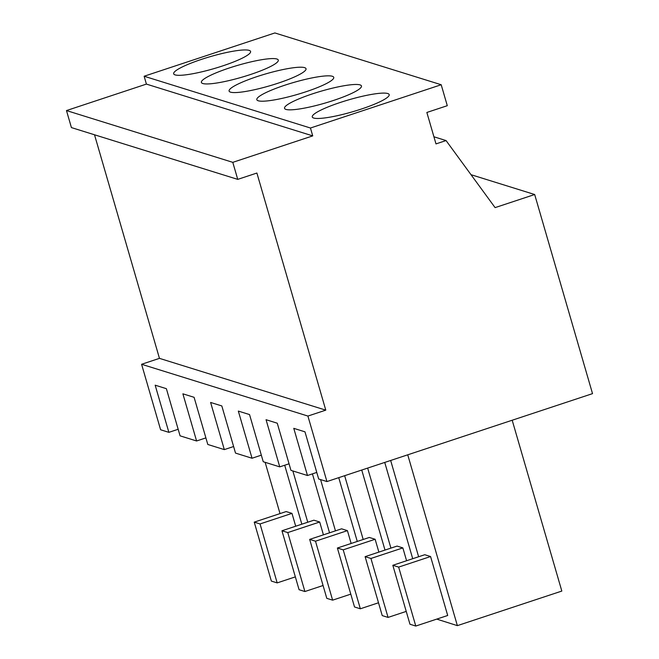 <?xml version="1.0" encoding="UTF-8"?>
<svg xmlns="http://www.w3.org/2000/svg" width="659" height="659" viewBox="0 0 659 659"><rect width="100%" height="100%" fill="white"/><g stroke="black" fill="none" stroke-linecap="round" stroke-linejoin="round"><path stroke-width="0.99" d="M435.986 143.901L426.859 112.458L447.288 105.695L441.201 84.739L310.455 128.019L312.737 135.886L232.792 162.345L237.742 179.38L256.895 173.037L325.785 410.145L307.91 416.06L326.938 481.564L592.523 393.637L534.68 194.52L495.09 207.618L446.061 140.565L435.986 143.901M433.927 136.784L446.061 140.565M326.938 481.564L318.676 478.994L304.977 431.834L293.774 428.342L307.473 475.501L290.957 470.361L277.258 423.202L266.055 419.709L279.754 466.869L263.238 461.728L249.539 414.569L238.327 411.084L252.035 458.244L235.518 453.095L221.819 405.936L210.608 402.451L224.315 449.611L216.053 447.041L207.799 444.471L194.092 397.311L182.889 393.818L196.588 440.978L180.08 435.838L166.373 388.678L155.17 385.185L168.869 432.345L160.615 429.775L141.586 364.279L159.462 358.356L325.785 410.145M94.509 134.774L159.462 358.356M441.201 84.739L274.877 32.95L144.132 76.238L146.413 84.097L66.477 110.564L71.419 127.591L237.742 179.38M471.02 174.693L534.68 194.52M144.132 76.238L310.455 128.019M313.173 114.971A40.051 6.269 -16.2 0 0 312.259 116.964A40.051 6.269 -16.2 0 0 347.318 113.241A40.051 6.269 -16.2 0 0 388.275 96.601A40.051 6.269 -16.2 0 0 389.189 94.608A40.051 6.269 -16.2 0 0 354.13 98.331A40.051 6.269 -16.2 0 0 313.173 114.971M360.555 87.968A40.051 6.269 -16.2 0 0 361.47 85.983A40.051 6.269 -16.2 0 0 326.411 89.698A40.051 6.269 -16.2 0 0 285.446 106.338A40.051 6.269 -16.2 0 0 284.54 108.331A40.051 6.269 -16.2 0 0 319.599 104.608A40.051 6.269 -16.2 0 0 360.555 87.968M202.288 80.447A40.051 6.269 -16.2 0 0 201.382 82.433A40.051 6.269 -16.2 0 0 236.441 78.718A40.051 6.269 -16.2 0 0 277.398 62.078A40.051 6.269 -16.2 0 0 278.304 60.084A40.051 6.269 -16.2 0 0 243.245 63.808A40.051 6.269 -16.2 0 0 202.288 80.447M230.007 89.072A40.051 6.269 -16.2 0 0 229.101 91.066A40.051 6.269 -16.2 0 0 264.16 87.35A40.051 6.269 -16.2 0 0 305.117 70.711A40.051 6.269 -16.2 0 0 306.023 68.717A40.051 6.269 -16.2 0 0 270.964 72.441A40.051 6.269 -16.2 0 0 230.007 89.072M332.836 79.344A40.051 6.269 -16.2 0 0 333.751 77.35A40.051 6.269 -16.2 0 0 298.684 81.065A40.051 6.269 -16.2 0 0 257.727 97.705A40.051 6.269 -16.2 0 0 256.821 99.698A40.051 6.269 -16.2 0 0 291.879 95.975A40.051 6.269 -16.2 0 0 332.836 79.344M249.679 53.445A40.051 6.269 -16.2 0 0 250.585 51.451A40.051 6.269 -16.2 0 0 215.526 55.175A40.051 6.269 -16.2 0 0 174.569 71.815A40.051 6.269 -16.2 0 0 173.663 73.808A40.051 6.269 -16.2 0 0 208.722 70.085A40.051 6.269 -16.2 0 0 249.679 53.445M146.413 84.097L312.737 135.886M66.477 110.564L232.792 162.345M141.586 364.279L307.91 416.06M307.473 475.501L316.773 472.429M279.754 466.869L289.046 463.796M252.035 458.244L261.326 455.163M224.315 449.611L233.607 446.53M196.588 440.978L205.888 437.897M168.869 432.345L178.169 429.273M512.191 420.236L561.822 591.065L457.371 625.638L436.744 619.106M418.63 556.748L390.655 460.468M457.371 625.638L407.74 454.809M430.574 556.534L424.758 554.721L392.83 565.29L398.654 567.102L430.574 556.534L447.7 615.481L415.78 626.05L398.654 567.102M335.464 530.857L320.571 479.579M357.269 541.443L338.742 477.651M347.417 530.635L341.593 528.823L309.672 539.391L315.496 541.204L347.417 530.635L351.148 543.469M363.191 539.482L344.657 475.699M384.996 550.076L361.742 470.04M375.136 539.268L369.312 537.456L337.392 548.024L343.215 549.837L375.136 539.268L378.867 552.102M307.745 522.225L292.851 470.954M329.549 532.81L312.424 473.862M319.697 522.01L313.873 520.198L281.953 530.767L287.777 532.579L319.697 522.01L323.421 534.844M390.911 548.115L367.656 468.079M412.715 558.708L384.741 462.429M402.855 547.901L397.039 546.089L365.111 556.657L370.935 558.47L402.855 547.901L406.587 560.735M280.026 513.592L265.132 462.321M301.83 524.185L284.704 465.229M291.978 513.377L286.154 511.565L254.234 522.134L260.05 523.946L291.978 513.377L295.702 526.212M392.83 565.29L409.964 624.238L415.78 626.05M309.672 539.391L326.798 598.347L332.622 600.16L315.496 541.204M332.622 600.16L350.794 594.138M337.392 548.024L354.517 606.972L360.341 608.784L343.215 549.837M360.341 608.784L378.513 602.771M281.953 530.767L299.079 589.714L304.903 591.527L287.777 532.579M304.903 591.527L323.075 585.505M365.111 556.657L382.236 615.605L388.06 617.417L370.935 558.47M388.06 617.417L406.232 611.404M254.234 522.134L271.36 581.081L277.184 582.894L260.05 523.946M277.184 582.894L295.347 576.88"/></g></svg>
